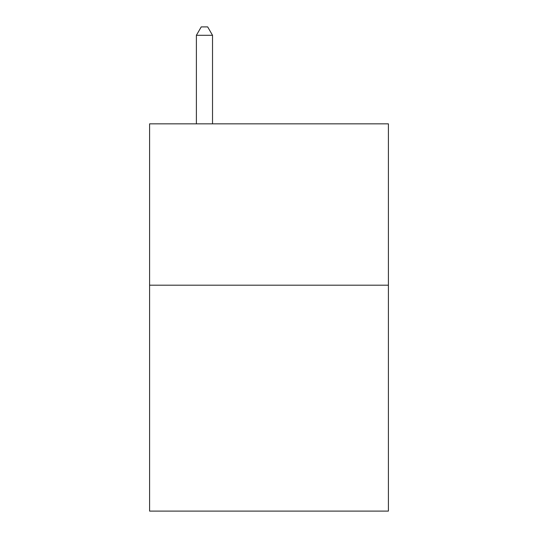 <?xml version="1.0" encoding="UTF-8"?>
<svg xmlns="http://www.w3.org/2000/svg" width="538" height="538" viewBox="0 0 538 538"><rect width="100%" height="100%" fill="white"/><g stroke="black" fill="none" stroke-linecap="round" stroke-linejoin="round"><path stroke-width="0.81" d="M388.402 285.201L388.402 511.1L149.598 511.1L149.598 123.841L388.402 123.841L388.402 285.201L149.598 285.201M212.523 123.841L212.523 35.293L196.39 35.293L196.39 123.841M196.39 35.293L201.232 26.9L207.681 26.9L212.523 35.293"/></g></svg>
